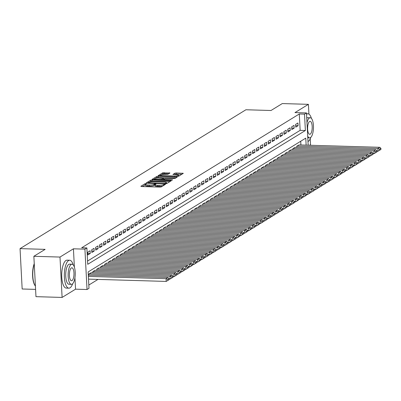 <?xml version="1.0" encoding="UTF-8"?>
<svg xmlns="http://www.w3.org/2000/svg" width="401" height="401" viewBox="0 0 401 401"><rect width="100%" height="100%" fill="white"/><g stroke="black" fill="none" stroke-linecap="round" stroke-linejoin="round"><path stroke-width="0.6" d="M145.914 183.613L144.926 183.758L140.836 186.275L141.478 186.54L159.944 187.087L161.357 186.876L165.443 184.365L164.996 184.174L163.478 184.645A3.509 0.742 -3 0 1 158.966 185.307L157.428 185.262A3.509 0.742 -3 0 1 155.152 184.691A3.509 0.742 -3 0 1 155.372 184.41L155.954 184.024L155.453 183.894L153.939 184.365A3.509 0.742 -3 0 1 149.423 185.026L147.884 184.981A3.509 0.742 -3 0 1 145.608 184.41A3.509 0.742 -3 0 1 145.834 184.129L146.41 183.738L145.914 183.613M145.628 184.716L142.2 186.56M155.167 184.996L153.994 185.457L153.939 184.365M169.954 173.031L162.721 172.821L158.109 175.703L178.696 176.219L183.307 173.337L176.34 172.976L174.926 173.182L172.916 174.465L176.726 174.736A2.937 0.622 -3 0 1 178.63 175.212A2.937 0.622 -3 0 1 174.671 175.999L162.51 175.643A2.937 0.622 -3 0 1 160.611 175.162A2.937 0.622 -3 0 1 164.57 174.375L168.009 174.229L169.954 173.031M87.563 261.046L300.148 130.35L299.291 113.984L304.514 114.14L306.479 112.932L308.168 145.192M33.859 256.294L59.99 257.061L62.105 297.432L35.975 296.665L33.859 256.294L45.133 249.362L20.05 248.625L245.923 109.759L271.006 110.501L282.279 103.568L308.409 104.335L294.981 112.596L306.479 112.932M74.38 267.166L73.423 248.805L59.99 257.061M73.423 248.805L84.917 249.146L86.877 247.938L87.734 264.304L305.377 130.505L304.514 114.14M299.291 113.984L81.654 247.788L86.877 247.938M152.159 179.974L150.746 180.179L146.205 182.971L146.846 183.242L165.312 183.783L166.726 183.578L171.267 180.786L152.159 179.974L152.215 181.067L150.806 181.272L149.458 182.099M152.19 179.292L156.736 176.5L158.144 176.295L177.322 177.016L175.307 178.3L173.899 178.505L164.996 178.49L163.638 179.372L164.35 179.553L172.144 179.783L172.646 179.909L171.608 180.114L152.2 179.463M309.662 145.237L310.524 144.706L310.219 138.846M308.925 114.11L308.409 104.335M90.105 250.755L87.754 252.199L87.894 254.926L90.25 253.482L90.105 250.755M94.029 248.344L91.674 249.788L91.819 252.515L94.17 251.071L94.029 248.344M97.949 245.933L95.598 247.377L95.739 250.104L98.09 248.66L97.949 245.933M101.869 243.522L99.518 244.966L99.659 247.693L102.014 246.249L101.869 243.522M105.794 241.111L103.438 242.555L103.583 245.282L105.934 243.838L105.794 241.111M109.714 238.7L107.363 240.144L107.503 242.876L109.854 241.427L109.714 238.7M113.633 236.289L111.283 237.733L111.423 240.465L113.779 239.016L113.633 236.289M117.558 233.878L115.202 235.322L115.348 238.054L117.699 236.605L117.558 233.878M121.478 231.467L119.122 232.911L119.267 235.643L121.618 234.194L121.478 231.467M125.398 229.056L123.047 230.505L123.187 233.232L125.543 231.783L125.398 229.056M129.322 226.645L126.967 228.094L127.112 230.821L129.463 229.372L129.322 226.645M133.242 224.234L130.886 225.683L131.032 228.41L133.383 226.961L133.242 224.234M137.162 221.823L134.811 223.272L134.952 225.999L137.307 224.55L137.162 221.823M141.082 219.412L138.731 220.861L138.876 223.588L141.227 222.139L141.082 219.412M145.007 217.001L142.651 218.45L142.796 221.177L145.147 219.728L145.007 217.001M148.926 214.59L146.576 216.039L146.716 218.766L149.072 217.317L148.926 214.59M152.846 212.179L150.495 213.628L150.641 216.355L152.992 214.906L152.846 212.179M156.771 209.768L154.415 211.217L154.56 213.944L156.911 212.495L156.771 209.768M160.691 207.357L158.34 208.806L158.48 211.533L160.836 210.084L160.691 207.357M164.61 204.946L162.26 206.395L162.405 209.121L164.756 207.673L164.61 204.946M168.535 202.535L166.179 203.984L166.325 206.71L168.676 205.262L168.535 202.535M172.455 200.124L170.104 201.573L170.245 204.299L172.6 202.856L172.455 200.124M176.375 197.713L174.024 199.162L174.169 201.888L176.52 200.445L176.375 197.713M180.3 195.302L177.944 196.751L178.089 199.477L180.44 198.034L180.3 195.302M184.219 192.891L181.869 194.34L182.009 197.066L184.365 195.623L184.219 192.891M188.139 190.48L185.788 191.929L185.934 194.655L188.285 193.212L188.139 190.48M192.064 188.074L189.708 189.518L189.853 192.244L192.204 190.801L192.064 188.074M195.984 185.663L193.633 187.107L193.773 189.833L196.129 188.39L195.984 185.663M199.904 183.252L197.553 184.696L197.693 187.422L200.049 185.979L199.904 183.252M203.828 180.841L201.472 182.285L201.618 185.011L203.969 183.568L203.828 180.841M207.748 178.43L205.397 179.874L205.538 182.6L207.893 181.157L207.748 178.43M211.668 176.019L209.317 177.463L209.457 180.189L211.813 178.746L211.668 176.019M215.593 173.608L213.237 175.052L213.382 177.778L215.733 176.335L215.593 173.608M219.512 171.197L217.162 172.641L217.302 175.367L219.658 173.924L219.512 171.197M223.432 168.786L221.081 170.23L221.222 172.961L223.578 171.513L223.432 168.786M227.357 166.375L225.001 167.819L225.146 170.55L227.497 169.102L227.357 166.375M231.277 163.964L228.926 165.407L229.066 168.139L231.417 166.691L231.277 163.964M235.197 161.553L232.846 162.996L232.986 165.728L235.342 164.28L235.197 161.553M239.121 159.142L236.765 160.59L236.911 163.317L239.262 161.869L239.121 159.142M243.041 156.731L240.69 158.179L240.831 160.906L243.181 159.458L243.041 156.731M246.961 154.32L244.61 155.768L244.75 158.495L247.106 157.047L246.961 154.32M250.886 151.909L248.53 153.357L248.675 156.084L251.026 154.636L250.886 151.909M254.805 149.498L252.455 150.946L252.595 153.673L254.946 152.225L254.805 149.498M258.725 147.087L256.374 148.535L256.515 151.262L258.871 149.814L258.725 147.087M262.65 144.676L260.294 146.124L260.439 148.851L262.79 147.403L262.65 144.676M266.57 142.265L264.219 143.713L264.359 146.44L266.71 144.992L266.57 142.265M270.49 139.854L268.139 141.302L268.279 144.029L270.635 142.581L270.49 139.854M274.414 137.443L272.058 138.891L272.204 141.618L274.555 140.17L274.414 137.443M278.334 135.032L275.978 136.48L276.124 139.207L278.474 137.759L278.334 135.032M282.254 132.621L279.903 134.069L280.043 136.796L282.399 135.348L282.254 132.621M286.179 130.21L283.823 131.658L283.968 134.385L286.319 132.942L286.179 130.21M290.098 127.799L287.743 129.247L287.888 131.974L290.239 130.531L290.098 127.799M294.018 125.388L291.667 126.836L291.808 129.563L294.164 128.119L294.018 125.388M295.732 127.152L298.083 125.708L297.938 122.977L295.587 124.425L295.732 127.152M88.821 285.046L97.989 279.412M300.915 144.982L300.72 141.247M88.957 275.161L88.897 274.023L91.258 272.7M92.877 272.75L92.816 271.612L95.177 270.289M96.801 270.339L96.741 269.201L99.097 267.878M100.721 267.928L100.661 266.79L103.022 265.467M104.641 265.517L104.581 264.379L106.942 263.056M108.566 263.106L108.506 261.968L110.861 260.645M112.486 260.695L112.425 259.557L114.786 258.234M116.405 258.284L116.345 257.146L118.706 255.823M120.33 255.873L120.27 254.735L122.626 253.412M124.25 253.462L124.19 252.324L126.551 251.001M128.17 251.051L128.109 249.913L130.47 248.595M132.094 248.64L132.034 247.502L134.39 246.184M136.014 246.229L135.954 245.091L138.315 243.773M139.934 243.818L139.874 242.68L142.235 241.362M143.854 241.407L143.799 240.269L146.154 238.951M147.779 238.996L147.718 237.858L150.079 236.54M151.698 236.585L151.638 235.447L153.999 234.129M155.618 234.174L155.563 233.036L157.919 231.718M159.543 231.763L159.483 230.625L161.844 229.307M163.463 229.352L163.402 228.214L165.763 226.896M167.382 226.941L167.327 225.803L169.683 224.485M171.307 224.53L171.247 223.392L173.608 222.074M175.227 222.119L175.167 220.981L177.528 219.663M179.147 219.708L179.087 218.57L181.447 217.252M183.072 217.297L183.011 216.159L185.372 214.841M186.991 214.891L186.931 213.748L189.292 212.43M190.911 212.48L190.851 211.337L193.212 210.019M194.836 210.069L194.776 208.926L197.137 207.608M198.756 207.658L198.695 206.515L201.056 205.197M202.675 205.247L202.615 204.109L204.976 202.786M206.6 202.836L206.54 201.698L208.896 200.375M210.52 200.425L210.46 199.287L212.821 197.964M214.44 198.014L214.38 196.876L216.74 195.553M218.365 195.603L218.304 194.465L220.66 193.142M222.284 193.192L222.224 192.054L224.585 190.731M226.204 190.781L226.144 189.643L228.505 188.32M230.129 188.37L230.069 187.232L232.425 185.909M234.049 185.959L233.989 184.821L236.349 183.498M237.968 183.548L237.908 182.41L240.269 181.087M241.893 181.137L241.833 179.999L244.189 178.681M245.813 178.726L245.753 177.588L248.114 176.27M249.733 176.315L249.673 175.177L252.034 173.859M253.658 173.904L253.597 172.766L255.953 171.448M257.577 171.493L257.517 170.355L259.878 169.037M261.497 169.082L261.437 167.944L263.798 166.626M265.422 166.671L265.362 165.533L267.718 164.215M269.342 164.26L269.282 163.122L271.642 161.803M273.261 161.849L273.201 160.711L275.562 159.392M277.186 159.438L277.126 158.3L279.482 156.981M281.106 157.027L281.046 155.889L283.407 154.57M285.026 154.616L284.966 153.478L287.327 152.159M288.951 152.205L288.89 151.067L291.246 149.748M292.87 149.794L292.81 148.656L295.171 147.337M296.79 147.383L296.73 146.245L299.091 144.926M20.05 248.625L22.165 288.996L35.594 289.387M306.138 145.132L305.773 138.139L88.135 271.943L88.992 288.309L87.032 289.512L84.917 249.146M62.105 297.432L75.538 289.176L87.032 289.512M300.148 130.35L305.377 130.505M90.25 253.482L87.819 253.407M94.17 251.071L91.739 251.001M98.09 248.66L95.659 248.59M102.014 246.249L99.578 246.179M105.934 243.838L103.503 243.768M109.854 241.427L107.423 241.357M113.779 239.016L111.343 238.946M117.699 236.605L115.267 236.535M121.618 234.194L119.187 234.124M125.543 231.783L123.107 231.713M129.463 229.372L127.032 229.302M133.383 226.961L130.952 226.891M137.307 224.55L134.871 224.48M141.227 222.139L138.796 222.069M145.147 219.728L142.716 219.658M149.072 217.317L146.636 217.247M152.992 214.906L150.56 214.836M156.911 212.495L154.48 212.425M160.836 210.084L158.4 210.014M164.756 207.673L162.325 207.603M168.676 205.262L166.245 205.192M172.6 202.856L170.164 202.781M176.52 200.445L174.089 200.37M180.44 198.034L178.009 197.959M184.365 195.623L181.929 195.548M188.285 193.212L185.853 193.137M192.204 190.801L189.773 190.726M196.129 188.39L193.693 188.315M200.049 185.979L197.618 185.904M203.969 183.568L201.538 183.493M207.893 181.157L205.457 181.087M211.813 178.746L209.382 178.676M215.733 176.335L213.302 176.265M219.658 173.924L217.222 173.854M223.578 171.513L221.146 171.443M227.497 169.102L225.066 169.032M231.417 166.691L228.986 166.621M235.342 164.28L232.911 164.209M239.262 161.869L236.831 161.798M243.181 159.458L240.75 159.387M247.106 157.047L244.675 156.976M251.026 154.636L248.595 154.565M254.946 152.225L252.515 152.154M258.871 149.814L256.434 149.743M262.79 147.403L260.359 147.332M266.71 144.992L264.279 144.921M270.635 142.581L268.199 142.51M274.555 140.17L272.124 140.099M278.474 137.759L276.043 137.688M282.399 135.348L279.963 135.277M286.319 132.942L283.888 132.866M290.239 130.531L287.808 130.455M294.164 128.119L291.727 128.044M298.083 125.708L295.652 125.633M75.538 289.176L74.937 277.733M145.608 184.41L145.668 185.498A3.509 0.742 -3 0 0 147.944 186.074L147.884 184.981M153.994 185.457A3.509 0.742 -3 0 1 149.483 186.119L147.944 186.074M155.152 184.691L155.207 185.778A3.509 0.742 -3 0 0 157.483 186.355L157.428 185.262M162.701 186.049A3.509 0.742 -3 0 1 159.022 186.4L157.483 186.355M169.959 181.588L152.215 181.067M148.024 182.981L147.568 183.262M148.064 182.756L164.726 183.417L166.27 182.931A3.509 0.742 -3 0 0 166.495 182.65A3.509 0.742 -3 0 0 164.22 182.079L153.137 181.753A3.509 0.742 -3 0 0 148.626 182.41L148.064 182.756M153.553 179.583L154.681 178.891M155.563 178.35L156.791 177.593L156.736 176.5M175.944 177.909L156.791 177.593M158.636 178.059A2.937 0.622 -3 0 0 154.676 178.846A2.937 0.622 -3 0 0 156.575 179.322L160.861 179.447L162.27 179.242L163.563 178.45L158.636 178.059M163.648 179.523L163.097 179.864M181.934 174.229L176.395 174.064L174.345 174.666M168.646 173.839L164.184 173.703L162.776 173.914L161.583 174.646M160.616 175.242L159.538 175.904M88.516 279.131L166.209 281.422L166.069 278.69L88.37 276.404M88.305 275.141L168.029 277.487L169.137 278.525L167.763 279.372L167.824 280.459L169.192 279.617L169.137 278.525M167.763 279.372L166.069 278.69L168.029 277.487M167.824 280.459L166.209 281.422M35.343 285.988A13.639 4.822 -88.3 0 1 35.213 285.833A13.639 4.822 -88.3 0 1 34.245 263.622M34.265 263.993A13.975 4.937 91.7 0 0 35.423 286.093L35.213 285.833M73.203 264.891A13.975 4.937 91.7 0 0 69.694 260.239A13.975 4.937 91.7 0 0 68.566 260.57A13.975 4.937 91.7 0 0 64.33 275.647A13.975 4.937 91.7 0 0 68.872 288.174A13.975 4.937 91.7 0 0 69.995 287.843A13.975 4.937 91.7 0 0 72.646 283.738M69.694 260.239L67.077 260.164A13.975 4.937 91.7 0 0 65.954 260.49A13.975 4.937 91.7 0 0 61.719 275.572A13.975 4.937 91.7 0 0 66.255 288.093L68.872 288.174M71.388 284.334L68.987 284.264A10.06 3.554 -88.3 0 1 65.714 275.246A10.06 3.554 -88.3 0 1 68.766 264.384A10.06 3.554 -88.3 0 1 69.579 264.149L71.979 264.219A10.06 3.554 91.7 0 0 71.172 264.459A10.06 3.554 91.7 0 0 68.12 275.317A10.06 3.554 91.7 0 0 71.388 284.334A10.06 3.554 91.7 0 0 72.2 284.098A10.06 3.554 91.7 0 0 75.248 273.236A10.06 3.554 91.7 0 0 71.979 264.219M72.015 280.605A6.481 2.291 91.7 0 0 73.984 273.607A6.481 2.291 91.7 0 0 71.874 267.798A6.481 2.291 91.7 0 0 71.353 267.948A6.481 2.291 91.7 0 0 69.388 274.946A6.481 2.291 91.7 0 0 71.493 280.755A6.481 2.291 91.7 0 0 72.015 280.605M311.427 118.43A13.975 4.937 91.7 0 0 307.918 113.784A13.975 4.937 91.7 0 0 306.79 114.11A13.975 4.937 91.7 0 0 306.549 114.275M307.973 141.518A13.975 4.937 91.7 0 0 308.224 141.388A13.975 4.937 91.7 0 0 310.87 137.277M306.75 118.105A10.06 3.554 -88.3 0 1 306.991 117.929A10.06 3.554 -88.3 0 1 307.803 117.694L310.209 117.764A10.06 3.554 91.7 0 0 309.397 117.999A10.06 3.554 91.7 0 0 306.986 122.671M307.692 136.129A10.06 3.554 91.7 0 0 309.612 137.874A10.06 3.554 91.7 0 0 310.424 137.638A10.06 3.554 91.7 0 0 313.477 126.781A10.06 3.554 91.7 0 0 310.209 117.764M310.244 134.145A6.481 2.291 91.7 0 0 312.209 127.147A6.481 2.291 91.7 0 0 310.103 121.338A6.481 2.291 91.7 0 0 309.577 121.488A6.481 2.291 91.7 0 0 307.612 128.49A6.481 2.291 91.7 0 0 309.717 134.3A6.481 2.291 91.7 0 0 310.244 134.145M169.162 278.981L170.134 279.011L169.989 276.279L89.092 273.898M91.052 272.695L171.949 275.076L173.057 276.114L171.688 276.961L171.743 278.048L173.117 277.206L173.057 276.114M171.688 276.961L169.989 276.279L171.949 275.076M171.743 278.048L170.134 279.011M173.082 276.57L174.054 276.6L173.914 273.873L93.012 271.487M94.977 270.284L175.874 272.665L176.981 273.703L175.608 274.55L175.663 275.637L177.036 274.795L176.981 273.703M175.608 274.55L173.914 273.873L175.874 272.665M175.663 275.637L174.054 276.6M177.001 274.159L177.974 274.189L177.833 271.462L96.937 269.081M98.897 267.873L179.793 270.254L180.901 271.292L179.528 272.139L179.588 273.226L180.956 272.384L180.901 271.292M179.528 272.139L177.833 271.462L179.793 270.254M179.588 273.226L177.974 274.189M180.926 271.748L181.899 271.778L181.753 269.051L100.857 266.67M102.816 265.462L183.713 267.843L184.821 268.881L183.452 269.728L183.508 270.815L184.881 269.973L184.821 268.881M183.452 269.728L181.753 269.051L183.713 267.843M183.508 270.815L181.899 271.778M184.846 269.337L185.818 269.367L185.678 266.64L104.776 264.259M106.741 263.051L187.638 265.432L188.746 266.47L187.372 267.317L187.427 268.404L188.801 267.562L188.746 266.47M187.372 267.317L185.678 266.64L187.638 265.432M187.427 268.404L185.818 269.367M188.766 266.926L189.738 266.956L189.598 264.229L108.701 261.848M110.661 260.64L191.558 263.021L192.665 264.058L191.292 264.906L191.352 265.993L192.721 265.151L192.665 264.058M191.292 264.906L189.598 264.229L191.558 263.021M191.352 265.993L189.738 266.956M192.691 264.515L193.663 264.545L193.518 261.818L112.621 259.437M114.581 258.229L195.477 260.61L196.585 261.652L195.217 262.495L195.272 263.587L196.645 262.74L196.585 261.652M195.217 262.495L193.518 261.818L195.477 260.61M195.272 263.587L193.663 264.545M196.61 262.104L197.583 262.134L197.442 259.407L116.541 257.026M118.506 255.818L199.402 258.199L200.51 259.241L199.137 260.084L199.192 261.176L200.565 260.329L200.51 259.241M199.137 260.084L197.442 259.407L199.402 258.199M199.192 261.176L197.583 262.134M200.53 259.693L201.502 259.723L201.362 256.996L120.465 254.615M122.425 253.407L203.322 255.788L204.43 256.83L203.056 257.673L203.117 258.765L204.485 257.918L204.43 256.83M203.056 257.673L201.362 256.996L203.322 255.788M203.117 258.765L201.502 259.723M204.455 257.282L205.427 257.312L205.282 254.585L124.385 252.204M126.345 250.996L207.242 253.377L208.35 254.419L206.976 255.262L207.036 256.354L208.41 255.507L208.35 254.419M206.976 255.262L205.282 254.585L207.242 253.377M207.036 256.354L205.427 257.312M208.375 254.871L209.347 254.901L209.207 252.174L128.305 249.793M130.27 248.585L211.167 250.966L212.274 252.008L210.901 252.851L210.956 253.943L212.329 253.096L212.274 252.008M210.901 252.851L209.207 252.174L211.167 250.966M210.956 253.943L209.347 254.901M212.294 252.46L213.267 252.49L213.126 249.763L132.23 247.382M134.19 246.174L215.086 248.555L216.194 249.597L214.821 250.44L214.881 251.532L216.249 250.685L216.194 249.597M214.821 250.44L213.126 249.763L215.086 248.555M214.881 251.532L213.267 252.49M216.219 250.049L217.192 250.079L217.046 247.352L136.15 244.971M138.109 243.763L219.006 246.144L220.114 247.186L218.74 248.029L218.801 249.121L220.174 248.274L220.114 247.186M218.74 248.029L217.046 247.352L219.006 246.144M218.801 249.121L217.192 250.079M220.139 247.638L221.111 247.668L220.966 244.941L140.069 242.56M142.034 241.352L222.931 243.733L224.039 244.775L222.665 245.618L222.72 246.71L224.094 245.863L224.039 244.775M222.665 245.618L220.966 244.941L222.931 243.733M222.72 246.71L221.111 247.668M224.059 245.227L225.031 245.257L224.891 242.53L143.994 240.149M145.954 238.941L226.851 241.322L227.958 242.364L226.585 243.206L226.645 244.299L228.014 243.452L227.958 242.364M226.585 243.206L224.891 242.53L226.851 241.322M226.645 244.299L225.031 245.257M227.984 242.816L228.956 242.846L228.811 240.119L147.914 237.738M149.874 236.53L230.77 238.916L231.878 239.953L230.505 240.795L230.565 241.888L231.938 241.041L231.878 239.953M230.505 240.795L228.811 240.119L230.77 238.916M230.565 241.888L228.956 242.846M231.903 240.405L232.876 240.435L232.73 237.708L151.834 235.327M153.799 234.124L234.695 236.505L235.803 237.542L234.43 238.384L234.485 239.477L235.858 238.635L235.803 237.542M234.43 238.384L232.73 237.708L234.695 236.505M234.485 239.477L232.876 240.435M235.823 237.999L236.796 238.024L236.655 235.297L155.758 232.916M157.718 231.713L238.615 234.094L239.723 235.131L238.349 235.973L238.405 237.066L239.778 236.224L239.723 235.131M238.349 235.973L236.655 235.297L238.615 234.094M238.405 237.066L236.796 238.024M239.748 235.587L240.72 235.613L240.575 232.886L159.678 230.505M161.638 229.302L242.535 231.683L243.643 232.72L242.269 233.562L242.329 234.655L243.703 233.813L243.643 232.72M242.269 233.562L240.575 232.886L242.535 231.683M242.329 234.655L240.72 235.613M243.668 233.176L244.64 233.202L244.495 230.475L163.598 228.094M165.558 226.891L246.46 229.272L247.567 230.309L246.194 231.151L246.249 232.244L247.623 231.402L247.567 230.309M246.194 231.151L244.495 230.475L246.46 229.272M246.249 232.244L244.64 233.202M247.587 230.765L248.56 230.791L248.419 228.064L167.523 225.683M169.483 224.48L250.379 226.861L251.487 227.898L250.114 228.74L250.169 229.833L251.542 228.991L251.487 227.898M250.114 228.74L248.419 228.064L250.379 226.861M250.169 229.833L248.56 230.791M251.512 228.354L252.485 228.38L252.339 225.653L171.443 223.272M173.402 222.069L254.299 224.45L255.407 225.487L254.034 226.329L254.094 227.422L255.467 226.58L255.407 225.487M254.034 226.329L252.339 225.653L254.299 224.45M254.094 227.422L252.485 228.38M255.432 225.943L256.404 225.969L256.259 223.242L175.362 220.861M177.322 219.658L258.224 222.039L259.332 223.076L257.958 223.918L258.013 225.011L259.387 224.169L259.332 223.076M257.958 223.918L256.259 223.242L258.224 222.039M258.013 225.011L256.404 225.969M259.352 223.532L260.324 223.557L260.184 220.831L179.287 218.45M181.247 217.247L262.144 219.628L263.251 220.665L261.878 221.507L261.933 222.6L263.307 221.758L263.251 220.665M261.878 221.507L260.184 220.831L262.144 219.628M261.933 222.6L260.324 223.557M263.277 221.121L264.249 221.146L264.104 218.42L183.207 216.039M185.167 214.836L266.063 217.217L267.171 218.254L265.798 219.096L265.858 220.189L267.231 219.347L267.171 218.254M265.798 219.096L264.104 218.42L266.063 217.217M265.858 220.189L264.249 221.146M267.196 218.71L268.169 218.74L268.023 216.009L187.127 213.628M189.087 212.425L269.988 214.806L271.091 215.843L269.723 216.69L269.778 217.778L271.151 216.936L271.091 215.843M269.723 216.69L268.023 216.009L269.988 214.806M269.778 217.778L268.169 218.74M271.116 216.299L272.089 216.329L271.948 213.598L191.051 211.217M193.011 210.014L273.908 212.395L275.016 213.432L273.642 214.279L273.698 215.367L275.071 214.525L275.016 213.432M273.642 214.279L271.948 213.598L273.908 212.395M273.698 215.367L272.089 216.329M275.041 213.888L276.013 213.918L275.868 211.187L194.971 208.806M196.931 207.603L277.828 209.984L278.936 211.021L277.562 211.868L277.622 212.956L278.996 212.114L278.936 211.021M277.562 211.868L275.868 211.187L277.828 209.984M277.622 212.956L276.013 213.918M278.961 211.477L279.933 211.507L279.788 208.776L198.891 206.395M200.851 205.192L281.753 207.573L282.855 208.61L281.487 209.457L281.542 210.545L282.916 209.703L282.855 208.61M281.487 209.457L279.788 208.776L281.753 207.573M281.542 210.545L279.933 211.507M282.88 209.066L283.853 209.096L283.713 206.365L202.816 203.984M204.776 202.781L285.672 205.162L286.78 206.199L285.407 207.046L285.462 208.134L286.835 207.292L286.78 206.199M285.407 207.046L283.713 206.365L285.672 205.162M285.462 208.134L283.853 209.096M286.805 206.655L287.778 206.685L287.632 203.959L206.736 201.573M208.695 200.37L289.592 202.751L290.7 203.788L289.327 204.635L289.387 205.723L290.76 204.881L290.7 203.788M289.327 204.635L287.632 203.959L289.592 202.751M289.387 205.723L287.778 206.685M290.725 204.244L291.697 204.274L291.552 201.548L210.655 199.167M212.615 197.959L293.512 200.34L294.62 201.377L293.251 202.224L293.306 203.312L294.68 202.47L294.62 201.377M293.251 202.224L291.552 201.548L293.512 200.34M293.306 203.312L291.697 204.274M294.645 201.833L295.617 201.863L295.477 199.137L214.58 196.756M216.54 195.548L297.437 197.929L298.544 198.966L297.171 199.813L297.226 200.901L298.6 200.059L298.544 198.966M297.171 199.813L295.477 199.137L297.437 197.929M297.226 200.901L295.617 201.863M298.57 199.422L299.537 199.452L299.397 196.726L218.5 194.345M220.46 193.137L301.357 195.518L302.464 196.555L301.091 197.402L301.151 198.49L302.519 197.648L302.464 196.555M301.091 197.402L299.397 196.726L301.357 195.518M301.151 198.49L299.537 199.452M302.489 197.011L303.462 197.041L303.316 194.315L222.42 191.934M224.38 190.726L305.276 193.107L306.384 194.144L305.016 194.991L305.071 196.079L306.444 195.237L306.384 194.144M305.016 194.991L303.316 194.315L305.276 193.107M305.071 196.079L303.462 197.041M306.409 194.6L307.382 194.63L307.241 191.904L226.344 189.523M228.304 188.315L309.201 190.696L310.309 191.738L308.935 192.58L308.991 193.673L310.364 192.826L310.309 191.738M308.935 192.58L307.241 191.904L309.201 190.696M308.991 193.673L307.382 194.63M310.329 192.189L311.301 192.219L311.161 189.493L230.264 187.112M232.224 185.904L313.121 188.285L314.229 189.327L312.855 190.169L312.915 191.262L314.284 190.415L314.229 189.327M312.855 190.169L311.161 189.493L313.121 188.285M312.915 191.262L311.301 192.219M314.254 189.778L315.226 189.808L315.081 187.082L234.184 184.701M236.144 183.493L317.041 185.874L318.148 186.916L316.78 187.758L316.835 188.851L318.209 188.004L318.148 186.916M316.78 187.758L315.081 187.082L317.041 185.874M316.835 188.851L315.226 189.808M318.173 187.367L319.146 187.397L319.006 184.671L238.104 182.29M240.069 181.082L320.965 183.463L322.073 184.505L320.7 185.347L320.755 186.44L322.128 185.593L322.073 184.505M320.7 185.347L319.006 184.671L320.965 183.463M320.755 186.44L319.146 187.397M322.093 184.956L323.066 184.986L322.925 182.26L242.029 179.879M243.988 178.671L324.885 181.051L325.993 182.094L324.62 182.936L324.68 184.029L326.048 183.182L325.993 182.094M324.62 182.936L322.925 182.26L324.885 181.051M324.68 184.029L323.066 184.986M326.018 182.545L326.99 182.575L326.845 179.849L245.948 177.468M247.908 176.26L328.805 178.64L329.913 179.683L328.544 180.525L328.599 181.618L329.973 180.771L329.913 179.683M328.544 180.525L326.845 179.849L328.805 178.64M328.599 181.618L326.99 182.575M329.938 180.134L330.91 180.164L330.77 177.437L249.868 175.057M251.833 173.849L332.73 176.229L333.838 177.272L332.464 178.114L332.519 179.207L333.893 178.36L333.838 177.272M332.464 178.114L330.77 177.437L332.73 176.229M332.519 179.207L330.91 180.164M333.858 177.723L334.83 177.753L334.69 175.026L253.793 172.646M255.753 171.438L336.65 173.818L337.757 174.861L336.384 175.703L336.444 176.796L337.812 175.949L337.757 174.861M336.384 175.703L334.69 175.026L336.65 173.818M336.444 176.796L334.83 177.753M337.782 175.312L338.755 175.342L338.609 172.615L257.713 170.235M259.673 169.027L340.569 171.407L341.677 172.45L340.309 173.292L340.364 174.385L341.737 173.538L341.677 172.45M340.309 173.292L338.609 172.615L340.569 171.407M340.364 174.385L338.755 175.342M341.702 172.901L342.675 172.931L342.534 170.204L261.632 167.824M263.597 166.615L344.494 169.001L345.602 170.039L344.228 170.881L344.284 171.974L345.657 171.127L345.602 170.039M344.228 170.881L342.534 170.204L344.494 169.001M344.284 171.974L342.675 172.931M345.622 170.49L346.594 170.52L346.454 167.793L265.557 165.412M267.517 164.209L348.414 166.59L349.522 167.628L348.148 168.47L348.208 169.563L349.577 168.721L349.522 167.628M348.148 168.47L346.454 167.793L348.414 166.59M348.208 169.563L346.594 170.52M349.547 168.084L350.519 168.109L350.374 165.382L269.477 163.001M271.437 161.798L352.334 164.179L353.441 165.217L352.073 166.059L352.128 167.152L353.502 166.31L353.441 165.217M352.073 166.059L350.374 165.382L352.334 164.179M352.128 167.152L350.519 168.109M353.466 165.673L354.439 165.698L354.299 162.971L273.397 160.59M275.362 159.387L356.258 161.768L357.366 162.806L355.993 163.648L356.048 164.741L357.421 163.899L357.366 162.806M355.993 163.648L354.299 162.971L356.258 161.768M356.048 164.741L354.439 165.698M357.386 163.262L358.359 163.287L358.218 160.56L277.322 158.179M279.281 156.976L360.178 159.357L361.286 160.395L359.913 161.237L359.973 162.33L361.341 161.488L361.286 160.395M359.913 161.237L358.218 160.56L360.178 159.357M359.973 162.33L358.359 163.287M361.311 160.851L362.283 160.876L362.138 158.149L281.241 155.768M283.201 154.565L364.098 156.946L365.206 157.984L363.832 158.826L363.892 159.919L365.266 159.077L365.206 157.984M363.832 158.826L362.138 158.149L364.098 156.946M363.892 159.919L362.283 160.876M365.231 158.44L366.203 158.465L366.063 155.738L285.161 153.357M287.126 152.154L368.023 154.535L369.131 155.573L367.757 156.415L367.812 157.508L369.186 156.666L369.131 155.573M367.757 156.415L366.063 155.738L368.023 154.535M367.812 157.508L366.203 158.465M369.151 156.029L370.123 156.054L369.983 153.327L289.086 150.946M291.046 149.743L371.943 152.124L373.05 153.162L371.677 154.004L371.737 155.097L373.105 154.255L373.05 153.162M371.677 154.004L369.983 153.327L371.943 152.124M371.737 155.097L370.123 156.054M373.075 153.618L374.048 153.643L373.902 150.916L293.006 148.535M294.966 147.332L375.862 149.713L376.97 150.751L375.597 151.593L375.657 152.686L377.03 151.844L376.97 150.751M375.597 151.593L373.902 150.916L375.862 149.713M375.657 152.686L374.048 153.643M376.995 151.207L377.968 151.232L377.822 148.505L296.925 146.124M298.89 144.921L379.787 147.302L380.895 148.34L379.521 149.182L379.577 150.275L380.95 149.433L380.895 148.34M379.521 149.182L377.822 148.505L379.787 147.302M379.577 150.275L377.968 151.232M144.982 184.851L144.926 183.758M164.054 185.217L164.009 184.32M154.525 185.132L154.465 184.039M149.483 186.119L149.423 185.026M159.022 186.4L158.966 185.307M163.528 185.543L163.478 184.645M170.661 181.157L170.625 180.515M150.806 181.272L150.746 180.179M148.094 183.277L148.074 182.871M148.53 183.287L148.515 182.941M164.741 183.768L164.726 183.417M165.738 183.778L165.713 183.272M166.31 183.708L166.27 182.931M158.2 177.387L158.144 176.295M176.646 177.478L176.61 176.836M164.365 179.899L164.35 179.553M172.159 180.084L172.144 179.783M156.596 179.673L156.575 179.322M160.881 179.798L160.861 179.447M162.305 179.838L162.27 179.242M163.618 179.543L163.563 178.45M162.53 175.989L162.51 175.643M174.686 176.345L174.671 175.999M174.986 174.27L174.926 173.182M176.395 174.064L176.34 172.976M182.63 173.798L182.595 173.157M162.776 173.914L162.721 172.821M164.184 173.703L164.129 172.615M169.342 173.407L169.312 172.766M148.039 183.277L148.019 182.816M166.545 183.653L166.495 182.65M163.663 179.879L163.638 179.372M154.716 179.613L154.676 178.846M163.678 179.302L163.633 178.36M160.651 175.934L160.611 175.162M178.681 176.224L178.63 175.212M307.783 137.819L309.612 137.874M307.918 113.784L306.519 113.739"/></g></svg>

